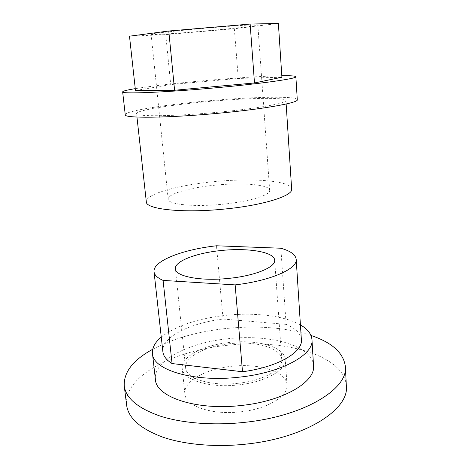 <?xml version="1.0" encoding="UTF-8"?>
<svg xmlns="http://www.w3.org/2000/svg" width="469" height="469" viewBox="0 0 469 469"><rect width="100%" height="100%" fill="white"/><g stroke="black" fill="none" stroke-linecap="round" stroke-linejoin="round"><path stroke-width="0.35" stroke-dasharray="2.35 1.76" d="M207.298 28.064C235.731 25.607 258.566 24.277 257.844 25.009C258.19 25.772 230.343 28.832 202.051 31.253C175.5 33.557 150.959 35.105 151.118 34.348C150.039 33.721 176.713 30.684 207.298 28.064M222.558 204.238C249.461 201.688 270.724 195.034 269.669 190.285C269.552 184.557 242.608 182.388 215.629 185.12C190.291 187.477 167.386 193.867 168.178 199.167C167.779 204.414 193.638 207.198 222.558 204.238M215.98 112.408C256.15 108.767 287.286 103.18 285.926 100.524C285.867 97.095 246.231 98.003 207.28 101.621C170.646 104.904 136.086 110.42 136.579 113.592C135.342 116.693 172.674 116.453 215.98 112.408M291.648 189.089C291.284 180.706 252.363 177.792 214.362 181.632C178.619 184.95 145.302 194.014 146.316 201.805M297.282 99.721C297.065 95.735 251.214 96.843 206.753 100.964C164.9 104.71 124.795 111.059 125.252 114.77M129.491 36.189L165.745 34.618L234.348 28.738L278.381 23.45M281.805 75.743C264.622 76.001 234.441 77.96 204.947 80.609C175.599 83.259 152.372 85.938 135.26 88.641M135.471 90.552L170.698 84.584L238.258 78.458L281.898 77.227M234.348 28.738L238.258 78.458M165.745 34.618L170.698 84.584M238.41 384.902C265.63 382.094 286.694 369.801 285.234 359.354C284.642 346.779 256.76 339.251 229.359 342.47C203.599 345.026 180.741 356.686 182.207 368.364C182.447 379.738 209.162 388.402 238.41 384.902M240.738 411.811C267.711 408.997 288.529 395.994 287.022 384.791C286.371 371.319 258.654 363.047 231.463 366.312C205.903 368.869 183.303 381.215 184.862 393.726C185.196 405.902 211.765 415.358 240.738 411.811M238.064 383.29C263.426 380.676 283.129 369.226 281.763 359.442C281.23 347.758 255.253 340.693 229.622 343.713C205.539 346.104 184.264 357.003 185.636 367.854C185.865 378.495 210.827 386.544 238.064 383.29M300.43 324.911C284.484 315.666 254.544 312.243 225.765 315.344C197.543 318.539 176.039 325.791 161.26 337.088M313.538 365.586C312.413 345.266 269.077 333.899 227.84 338.741C188.978 342.575 153.146 360.485 155.409 379.415M310.953 335.429C286.061 327.561 257.639 325.263 225.689 328.535C197.437 331.618 173.114 338.53 152.724 349.276M346.351 385.946C344.357 354.875 283.194 338.665 227.184 345.295C174.263 350.513 123.335 376.12 126.63 405.169M162.884 351.779C161.113 337.27 190.144 322.948 223.051 319.049L216.479 245.779M301.379 339.667C300.682 333.424 295.599 328.323 286.119 324.36L280.843 248.23M223.051 319.049L286.119 324.36M269.669 190.285L257.844 25.009M168.178 199.167L151.118 34.348M286.149 104.001L285.926 100.524M136.96 117.057L136.579 113.592M287.022 384.791L285.234 359.354M184.862 393.726L182.207 368.364M281.763 359.442L274.664 260.166M185.636 367.854L175.388 268.848"/><path stroke-width="0.7" d="M136.96 117.057L146.316 201.805C145.625 209.203 182.341 213.377 224.311 209.068C263.267 205.363 293.219 195.761 291.648 189.089L286.149 104.001M135.26 88.641C126.999 90.001 122.796 91.08 122.649 91.883L125.252 114.77C123.752 118.323 166.554 118.106 216.789 113.41C263.332 109.189 298.9 102.752 297.282 99.721L295.875 76.728C295.552 75.931 290.862 75.603 281.805 75.743M168.776 31.013L129.491 36.189L135.471 90.552L174.591 90.259L254.485 82.966L281.898 77.227L278.381 23.45L250.141 24.066L168.776 31.013L174.591 90.259M122.649 91.883C120.973 94.122 163.957 92.522 214.597 87.902C261.509 83.711 297.434 78.528 295.875 76.728M250.141 24.066L254.485 82.966M228.978 278.357C255.242 275.778 275.854 267.066 274.664 260.166C274.371 251.888 247.82 247.644 221.397 250.499C196.575 252.867 174.351 261.18 175.388 268.848C175.259 276.399 200.755 281.447 228.978 278.357M161.26 337.088C154.922 342.393 151.991 347.898 152.466 353.591C152.618 369.76 193.451 382.587 239.46 377.146C282.15 372.726 314.13 354.447 311.955 339.638C311.428 333.946 307.588 329.039 300.43 324.911M152.466 353.591L155.409 379.415C155.726 396.833 196.335 410.92 241.893 405.409C284.167 400.977 315.772 381.555 313.538 365.586L311.955 339.638M152.724 349.276C133.137 359.934 123.64 372.146 124.232 385.911C125.856 398.187 137.851 408.253 160.222 416.109C182.505 423.278 214.251 425.77 245.439 422.258C305.29 415.88 348.408 388.338 345.372 366.559C343.566 352.905 332.087 342.528 310.953 335.429M124.232 385.911L126.63 405.169C128.336 418.09 140.331 428.73 162.608 437.09C184.792 444.729 216.338 447.502 247.292 443.979C306.685 437.577 349.428 408.874 346.351 385.946L345.372 366.559M235.139 284.894L163.089 280.415C157.414 277.888 154.401 275.01 154.043 271.774C152.695 260.899 182.781 249.49 216.479 245.779L280.843 248.23C290.469 250.968 295.587 254.667 296.191 259.334C297.727 268.643 271.305 280.667 235.139 284.894L242.508 371.741C277.613 367.256 303.085 352.125 301.379 339.667L296.191 259.334M154.043 271.774L162.884 351.779C163.359 356.1 166.413 360.028 172.059 363.563L163.089 280.415M242.508 371.741L172.059 363.563"/></g></svg>

